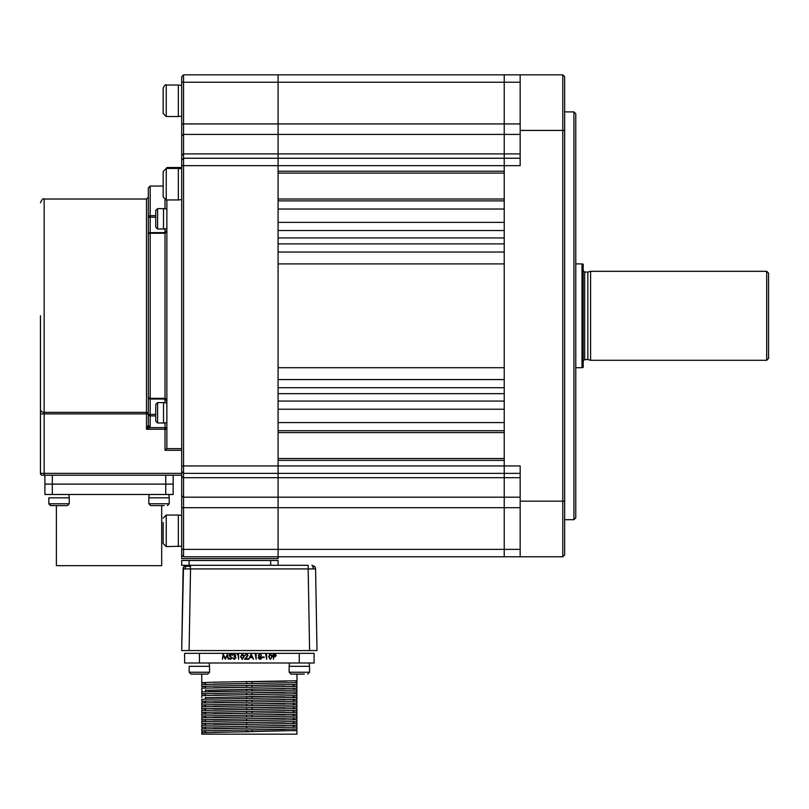 <?xml version="1.0" encoding="UTF-8"?>
<svg xmlns="http://www.w3.org/2000/svg" width="809" height="809" viewBox="0 0 809 809"><rect width="100%" height="100%" fill="white"/><g stroke="black" fill="none" stroke-linecap="round" stroke-linejoin="round"><path stroke-width="1.21" d="M582.005 263.906L583.188 264.219L583.188 367.387L582.005 367.711L582.005 263.906L575.775 263.906M583.188 361.036L584.674 359.55L584.674 272.057L587.84 272.057L587.84 359.55L590.6 360.288L766.699 360.288L766.699 271.318L590.6 271.318L590.6 360.288M766.699 271.318L768.55 273.169L768.55 358.438L766.699 360.288M278.084 209.035L504.229 209.035L504.229 200.885L278.084 200.885L278.084 209.035M504.229 165.663L520.167 165.663L520.167 74.832L504.229 74.832L504.229 82.245L504.229 74.832L278.084 74.832L278.084 465.944L278.084 460.382L504.229 460.382L504.229 473.366L278.084 473.366L278.084 556.774L504.229 556.774L504.229 549.362L504.229 556.774L520.167 556.774L520.167 465.944L504.229 465.944L504.229 539.876L504.229 91.73L504.229 171.225L278.084 171.225L278.084 158.251L183.552 158.251L181.691 160.101L183.552 158.251L183.552 165.663L504.229 165.663L504.229 465.944L278.084 465.944L278.084 473.366L278.084 465.944L183.552 465.944L183.552 165.663L181.691 165.663L181.691 76.693L183.552 74.832L278.084 74.832L278.084 158.251L504.229 158.251L504.229 165.663L504.229 158.251L520.167 158.251M520.167 82.245L504.229 82.245L504.229 158.251L504.229 153.902L520.167 153.902M278.084 173.075L504.229 173.075M504.229 199.024L278.084 199.024M278.084 422.571L504.229 422.571L504.229 430.732L278.084 430.732L278.084 422.571M278.084 432.582L504.229 432.582M504.229 458.531L278.084 458.531M520.167 477.704L504.229 477.704L504.229 473.366L504.229 549.362L183.552 549.362L183.552 507.678L181.691 507.678L181.691 471.505L183.552 473.366L278.084 473.366L278.084 558.625L181.691 558.625L181.691 554.923L183.552 556.774L278.084 556.774M278.084 222.384L504.229 222.384L504.229 230.535L278.084 230.535L278.084 222.384M504.229 237.957L278.084 237.957M278.084 243.883L504.229 243.883L504.229 252.044L278.084 252.044L278.084 243.883M278.084 263.906L504.229 263.906L504.229 367.711L278.084 367.711L278.084 263.906M278.084 379.573L504.229 379.573L504.229 387.723L278.084 387.723L278.084 379.573M278.084 393.659L504.229 393.659M278.084 401.072L504.229 401.072L504.229 409.223L278.084 409.223L278.084 401.072M314.479 566.361L311.88 565.299L314.843 566.785L312.598 566.351L314.479 566.361A3.711 3.711 90 0 1 315.581 568.939L317.007 650.567L309.594 650.567L308.168 568.939L315.581 568.939M190.53 568.939L189.104 650.567L181.691 650.567L183.117 568.939A3.711 3.711 0 0 1 186.828 565.299A3.711 3.711 0 0 0 183.117 568.939L308.168 568.939L308.168 565.299L270.671 565.299L308.168 565.299M190.388 566.361L184.513 566.361L190.388 566.361L190.368 568.939M184.513 566.361A3.711 3.539 90 0 0 183.451 568.929L181.691 650.567M312.598 566.351A3.711 2.609 90 0 1 313.386 568.919M189.104 650.567L309.594 650.567M190.53 565.299L190.53 566.361M278.084 565.299L278.084 560.485L270.671 560.485L270.671 565.299L181.691 565.299L181.691 560.485L270.671 560.485M166.462 399.363L165.016 398.331L166.866 401.153M146.48 199.024L44.161 199.024L44.161 412.357L146.48 412.357L146.48 199.024L148.33 197.174L148.33 413.025L148.33 187.9L150.181 186.05L150.181 215.679L155.743 215.679M181.691 475.217L42.301 475.217A1.851 1.851 0 0 1 40.45 473.366L40.45 315.803M166.866 422.622L163.529 422.996L163.529 402.599L166.866 402.973L165.016 402.771L165.016 399.009L150.181 399.009A1.851 1.851 0 0 1 148.33 397.148A1.851 1.183 0 0 0 150.181 398.331L165.016 398.331L165.016 232.608L166.866 230.454L165.016 233.275L166.755 231.465M166.866 448.226L166.866 199.954M166.866 168.444L166.866 167.514L181.691 167.514M155.743 217.277L148.33 217.105A1.851 1.426 0 0 1 150.181 215.679L150.181 232.496M165.016 233.275L150.181 233.275A1.851 1.183 180 0 0 148.33 234.458A1.851 1.851 180 0 1 150.181 232.608L165.016 232.608L165.016 228.846M181.691 450.3L165.016 450.3L166.674 448.641L181.691 448.641M165.016 450.3L165.016 429.235L166.866 429.235A1.851 1.598 0 0 0 165.016 427.637L165.016 422.824M148.077 426.04A1.851 1.426 45 0 0 149.675 427.637L146.48 429.235L148.33 424.917A1.851 1.578 0 0 0 150.181 426.495L149.675 427.637L165.016 427.637L165.016 429.235L146.48 429.235L146.48 413.884L40.45 413.884L40.45 410.901M155.743 415.927L150.181 415.927A1.851 1.426 180 0 1 148.33 414.501L148.33 413.025M148.33 424.917L148.33 414.501L155.743 414.329M146.48 412.357A1.851 1.537 180 0 1 148.33 413.884L146.48 413.884L146.48 412.357M42.301 475.217L44.161 475.217L44.161 473.366L40.45 473.366M165.016 398.331L165.016 399.11M165.016 399.009L150.181 399.009L150.181 232.608A1.851 1.851 0 0 0 148.33 234.458M201.754 686.345L201.754 684.485L296.954 682.634L296.954 684.485L201.754 686.345L205.456 686.578L202.017 686.396L202.017 688.146M296.681 680.834L296.023 681.704L296.954 682.634L296.954 680.784L215.69 682.169L201.754 682.634L205.456 682.867L202.017 682.685L202.017 684.434M296.954 730.83L296.954 734.168L201.754 734.168L201.754 732.681L293.465 730.598M201.754 730.83L201.754 728.98L296.954 727.119L296.954 728.98L201.754 730.83L205.456 731.063L202.017 730.881L202.017 732.63M296.954 727.119L293.242 726.886M201.754 727.119L201.754 725.269L296.954 723.418L296.954 725.269L202.068 727.19M296.954 723.418L293.242 723.175M201.754 723.418L201.754 721.557L296.954 719.707L296.954 721.557L202.068 723.479M296.954 719.707L293.242 719.474L296.681 719.656L296.681 717.907M201.754 719.707L201.754 717.856L296.954 715.995L296.954 717.856L202.068 719.777M296.954 715.995L293.242 715.763L296.681 715.945L296.681 714.195M201.754 715.995L201.754 714.145L296.954 712.294L296.954 714.145L202.068 716.066M296.954 712.294L293.242 712.062L296.681 712.244L296.681 710.494M201.754 712.294L201.754 710.444L296.954 708.583L296.954 710.444L202.068 712.355M296.954 708.583L293.242 708.35L296.681 708.532L296.681 706.783M201.754 708.583L201.754 706.732L296.954 704.882L296.954 706.732L202.068 708.654M296.954 704.882L293.242 704.639L296.681 704.831L296.681 703.082M201.754 704.882L201.754 703.021L296.954 701.17L296.954 703.021L202.068 704.942M296.954 701.17L293.242 700.938L296.681 701.12L296.681 699.37M201.754 701.17L201.754 699.32L296.954 697.459L296.954 699.32L202.068 701.241M296.954 697.459L293.242 697.227L296.681 697.409L296.681 695.659M201.754 697.459L201.754 695.609L296.954 693.758L296.954 695.609L205.456 697.702M294.85 693.586L296.681 693.707L296.681 691.958M201.754 693.758L201.754 691.907L296.954 690.047L296.954 691.907L201.754 693.758L205.456 693.991L202.017 693.809L202.017 695.558M296.954 690.047L293.242 689.814M201.754 690.047L201.754 688.196L296.954 686.345L296.954 688.196L205.456 690.279M296.954 686.345L293.242 686.103M203.858 727.301L205.294 727.352M203.858 723.59L205.294 723.64M203.858 719.879L202.017 719.757L202.017 721.507M203.858 716.177L205.294 716.228M203.858 712.466L205.294 712.527M203.858 708.765L205.294 708.815M203.858 705.054L205.294 705.104M203.858 701.342L205.294 701.403M205.456 732.448L205.456 730.598M205.456 728.737L205.456 726.886M205.456 725.036L205.456 723.175M205.456 721.325L205.456 719.474M205.456 717.623L205.456 715.763M205.456 713.912L205.456 712.062M205.456 710.201L205.456 708.35M205.456 706.5L205.456 704.639M205.456 702.788L205.456 700.938M205.456 699.087L205.456 697.227M205.456 695.376L205.456 693.525M205.456 691.665L205.456 689.814M205.456 687.963L205.456 686.103M205.456 684.252L205.456 682.402M293.242 727.352L293.242 725.501M293.242 723.65L293.242 721.8M293.242 719.939L293.242 718.089M293.242 716.238L293.242 714.377M293.242 712.527L293.242 710.676M293.242 708.815L293.242 706.965M293.242 705.114L293.242 703.264M293.242 701.403L293.242 699.552M293.242 697.702L293.242 695.841M293.242 686.578L293.242 684.727M246.573 681.744L246.573 683.595M246.573 685.445L246.573 687.306M246.573 689.157L246.573 691.007M246.573 692.858L246.573 694.719M246.573 696.569L246.573 698.42M246.573 700.281L246.573 702.131M246.573 703.982L246.573 705.842M246.573 707.693L246.573 709.544M246.573 711.394L246.573 713.255M246.573 715.105L246.573 716.956M246.573 718.817L246.573 720.667M246.573 722.518L246.573 724.379M246.573 726.229L246.573 728.08M246.573 729.93L246.573 731.791M252.135 731.72L252.135 729.87M252.135 716.895L252.135 715.045M252.135 713.184L252.135 711.333M252.135 709.483L252.135 707.622M252.135 705.772L252.135 703.921M252.135 702.06L252.135 700.21M252.135 698.359L252.135 696.509M252.135 694.648L252.135 692.797M252.135 690.947L252.135 689.086M252.135 687.235L252.135 685.385M252.135 683.524L252.135 681.674M314.084 662.986L184.624 662.986L184.624 653.348L314.084 653.348L314.084 662.986M273.058 654.046L273.533 659.284L273.533 656.868L275.232 656.777L276.284 655.452L275.282 654.127L273.058 654.046M266.626 659.284L266.626 654.046L265.655 654.046L266.626 659.284M261.307 654.835L260.205 653.945M249.961 657.606L252.327 657.606L253.611 659.284L251.195 654.046L248.646 659.284L249.961 657.606M243.964 655.462L244.085 656.665L242.285 653.915L242.993 654.087M233.801 653.975L232.901 654.693M228.795 658.273L230.383 659.416L231.88 658L229.604 655.108L230.373 654.451L231.394 655.118M229.422 655.927L231.222 657.474L230.686 658.839M238.119 654.582L238.584 659.284L238.584 654.046L237.31 654.582L238.119 654.582M246.462 653.915L244.763 655.654L246.442 654.451L247.574 655.512L244.561 659.284L248.11 659.284L248.11 658.738L245.673 658.738L248.05 655.472L246.957 653.975M256.16 659.284L256.16 654.046L255.189 654.046L256.16 659.284M269.609 654.087L271.025 654.087M272.006 655.462L272.117 656.665L270.317 659.416L272.117 656.665L270.317 653.915L268.568 656.665L270.317 659.416M262.126 656.999L262.126 657.535L264.138 657.535L264.138 656.999L262.126 656.999M230.383 658.88L229.24 658M231.819 654.794L230.423 653.915L229.129 655.138M222.424 659.284L223.395 655.502L225.296 659.284L227.289 655.512L228.259 659.284L227.562 654.046L225.347 658.344L223.112 654.046L222.424 659.284M232.689 655.26L234.246 654.451L235.298 655.27L233.963 656.665L235.571 657.768L234.236 658.88L232.486 657.869L234.226 659.416L236.036 657.727L235.156 656.352L235.773 655.27L234.246 653.915M242.285 653.915L240.536 656.665L242.285 659.416L244.085 656.665M259.901 653.915L258.374 655.26L259.133 656.362L258.101 657.798L259.871 659.416L261.267 658.839L261.661 657.757L260.65 656.362L261.388 655.27M243.62 656.665L242.296 658.88L241.001 656.665L242.296 654.451L243.61 656.969M241.001 656.665L241.021 656.089M259.901 656.129L258.84 655.26L259.901 656.129M269.033 656.665L270.327 654.451L271.652 656.665L271.45 657.98L270.327 658.88L269.033 656.665M251.154 655.068L252.084 657.07L250.214 657.07L251.154 655.068M259.911 656.665L261.186 657.768L259.881 658.88L258.577 657.818L259.911 656.665M275.808 655.452L273.533 656.332L273.533 654.582L275.758 655.755M56.387 505.615L56.387 565.673L161.679 565.673L161.679 505.615M173.166 484.116L52.312 484.116L165.754 484.116L165.754 494.491L173.166 494.491L173.166 484.116L165.754 484.116L165.754 475.217L173.166 475.217L173.166 484.116M52.312 494.491L52.312 484.116L44.899 484.116L44.899 494.491L165.754 494.491M52.312 484.116L44.899 484.116L44.899 475.217L52.312 475.217L52.312 484.116M155.743 405.481L155.743 404.46L157.603 402.599L157.603 422.996L155.743 421.135L155.743 405.481M155.743 412.914L155.743 408.221M155.743 420.104L155.743 421.135M166.866 228.634L163.529 229.008L163.529 208.621L157.603 208.621L155.743 210.471L155.743 213.465M163.529 229.008L157.603 229.008L155.743 227.157L155.743 210.471M50.977 505.615L53.879 505.615M68.866 494.491L69.24 497.828L48.843 497.828L48.884 504.128M69.24 497.828L69.24 503.764L67.38 505.615L50.239 505.554M57.661 505.615L62.829 505.615M168.848 494.491L169.223 497.828L148.836 497.828L148.836 503.764L150.686 505.615L153.852 505.615M164.197 505.615L150.686 505.615M192.906 674.109L191.015 674.109L194.079 674.109L191.015 674.109L189.164 672.259L191.015 674.109M209.187 662.986L209.551 666.323L189.164 666.323L189.164 672.259L209.551 672.259L207.701 674.109L194.079 674.109M204.637 674.109L207.701 674.109M309.169 662.986L309.544 666.323L289.147 666.323L289.147 672.259L291.007 674.109L298.481 674.109M304.346 674.109L291.007 674.109M181.691 546.206L166.239 546.581L163.155 543.506L163.155 522.513M178.354 546.581L178.354 515.07L166.239 515.07L163.155 518.144M163.155 524.899L163.155 533.212M163.155 196.375L163.155 172.024M181.691 199.58L178.354 199.954L178.354 168.444L166.239 168.444L163.155 171.518M163.155 97.252L163.155 88.11C164.611 85.208 165.643 84.176 166.239 85.026L166.239 116.536L163.155 113.462L163.155 97.252M181.691 116.172L178.354 116.536L178.354 85.026L166.239 85.026M163.155 92.469L163.155 103.168M520.167 134.415L504.229 134.415L504.229 123.929L183.552 123.929L183.552 74.832M183.552 556.774L183.552 549.362L181.691 549.362L181.691 507.678M520.167 507.678L504.229 507.678L504.229 497.191L183.552 497.191L183.552 465.944L181.691 465.944L181.691 165.663M181.691 554.923L181.691 549.362M181.691 495.887L183.552 497.191L183.552 507.678L504.229 507.678L504.229 549.362L520.167 549.362M181.691 471.505L181.691 465.944M181.691 155.217L183.552 153.902L183.552 134.415L504.229 134.415L504.229 153.902L183.552 153.902L183.552 158.251M181.691 123.929L183.552 123.929L183.552 134.415L181.691 135.73M573.925 111.905L575.775 113.756L575.775 517.851L573.925 519.702L573.925 111.905L564.652 111.905M564.652 554.923L562.801 556.774L562.801 74.832L564.652 76.693L564.652 554.923L562.801 556.774L520.167 556.774M562.801 74.832L520.167 74.832M181.691 476.39L183.552 477.704L504.229 477.704L504.229 497.191L520.167 497.191M520.167 473.366L504.229 473.366L504.229 465.944M181.691 82.245L504.229 82.245L504.229 123.929L520.167 123.929M186.06 566.351L186.06 566.351A3.711 2.639 90 0 0 185.261 568.919M189.114 565.299L189.114 560.485M181.691 473.366L44.161 473.366L44.161 412.357A3.711 3.064 180 0 1 40.45 409.293M150.181 399.009L150.181 426.495M165.016 208.783L165.016 199.702M199.449 653.348L199.449 662.986M299.249 653.348L299.249 662.986M157.603 229.008L157.603 208.621M69.24 503.764L48.843 503.764L50.704 505.615M169.223 497.828L169.223 503.764L148.836 503.764M309.544 666.323L309.544 672.259L289.147 672.259M166.239 546.581L166.239 515.07M178.354 199.954L166.239 199.954L166.239 168.444M564.652 501.165L520.167 501.165M564.652 130.441L520.167 130.441M587.84 272.057L590.6 271.318M584.674 359.55L587.84 359.55M584.674 272.057L583.188 270.58M575.775 367.711L582.005 367.711M44.161 199.024C43.251 198.084 42.017 199.317 40.45 202.735M150.181 398.938L148.33 397.088M165.016 232.668L166.866 230.818L165.016 232.668M165.016 232.608L150.181 232.608M150.181 186.05L163.155 186.05M296.954 680.784L296.954 674.109M249.354 731.761L213.667 732.256M205.243 732.458L203.858 732.509M293.242 730.598L296.681 730.78L296.681 729.03M294.85 729.152L293.414 729.202M284.889 729.405L249.354 729.9M249.354 728.049L213.667 728.545M205.243 728.747L203.858 728.798M202.017 728.919L202.017 727.17L205.456 727.352M296.67 727.069L296.681 725.319M294.85 725.44L293.414 725.501M284.889 725.703L249.354 726.199M249.354 724.338L213.667 724.844M205.243 725.036L203.858 725.097M202.017 725.218L202.017 723.468L205.456 723.65M296.67 723.357L296.681 721.618M294.85 721.739L293.414 721.79M284.889 721.992L249.354 722.488M249.354 720.637L213.667 721.132M205.243 721.335L203.858 721.385M249.354 716.926L213.667 717.421M205.243 717.623L203.858 717.674M202.017 717.805L202.017 716.056L205.456 716.238M294.85 714.317L293.414 714.377M284.889 714.58L249.354 715.075M249.354 713.225L213.667 713.72M205.243 713.922L203.858 713.973M202.017 714.094L202.017 712.345L205.456 712.527M294.85 710.615L293.414 710.666M284.889 710.868L249.354 711.364M249.354 709.513L213.667 710.009M205.243 710.211L203.858 710.262M202.017 710.383L202.017 708.633L205.456 708.815M249.354 705.802L213.667 706.308M205.243 706.5L203.858 706.56M202.017 706.682L202.017 704.932L205.456 705.114M249.354 702.101L213.667 702.596M205.243 702.799L203.858 702.849M202.017 702.97L202.017 701.221L205.456 701.403M294.85 699.492L293.414 699.542M284.889 699.745L249.354 700.24M294.85 695.78L293.414 695.841M284.889 696.043L249.354 696.539M249.354 694.688L213.667 695.184M205.243 695.386L203.858 695.437M294.85 692.079L293.414 692.13M284.889 692.332L249.354 692.828M296.67 689.996L296.681 688.247M294.85 688.368L293.414 688.429M284.889 688.631L249.354 689.126M249.354 687.266L213.667 687.771M205.243 687.963L203.858 688.024M296.67 686.285L296.681 684.545M294.85 684.667L293.414 684.717M284.889 684.92L249.354 685.415M249.354 683.565L213.667 684.06M205.243 684.262L203.858 684.313M286.811 681.178L249.354 681.704M249.354 703.951L285.031 703.456M293.465 703.254L294.85 703.203M249.354 707.663L285.031 707.157M293.465 706.955L294.85 706.904M249.354 718.776L285.031 718.281M293.465 718.079L294.85 718.028M202.017 690.097L202.017 691.847M208.398 691.584L243.934 691.038M245.471 691.028L249.354 690.977M201.754 682.634L201.754 674.109M163.529 402.599L157.603 402.599M163.529 422.996L157.603 422.996M166.866 208.985L163.529 208.621M48.843 497.828L48.843 503.764M169.223 503.764L167.372 505.615L169.223 503.764M149.2 494.491L148.836 497.828M189.164 666.323L189.164 672.259M209.551 666.323L209.551 672.259M309.544 672.259L307.683 674.109L309.544 672.259M289.521 662.986L289.147 666.323M181.691 515.434L178.354 515.07M181.691 168.808L178.354 168.444M166.239 199.954L163.155 196.88M181.691 85.4L178.354 85.026M178.354 116.536L166.239 116.536M573.925 519.702L564.652 519.702"/></g></svg>
